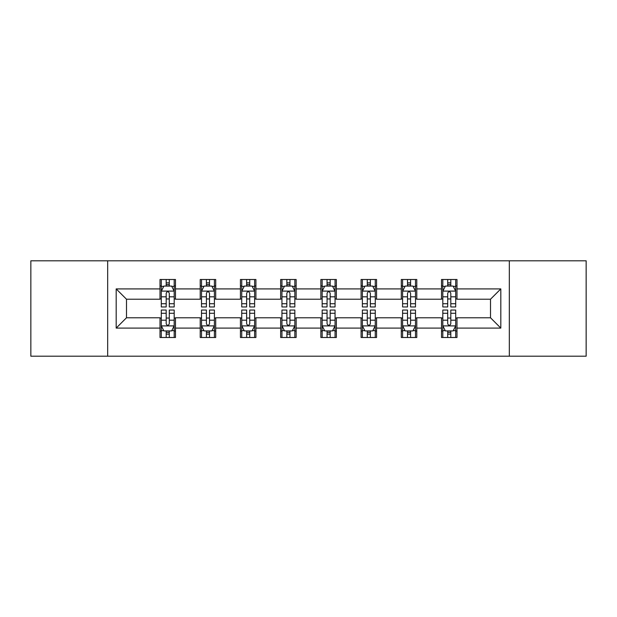 <?xml version="1.0" encoding="UTF-8"?>
<svg xmlns="http://www.w3.org/2000/svg" width="617" height="617" viewBox="0 0 617 617"><rect width="100%" height="100%" fill="white"/><g stroke="black" fill="none" stroke-linecap="round" stroke-linejoin="round"><path stroke-width="0.93" d="M509.326 356.194L586.15 356.194L586.15 260.806L509.326 260.806L509.326 356.194L107.674 356.194L107.674 260.806L30.85 260.806L30.85 356.194L107.674 356.194M509.326 260.806L107.674 260.806M456.989 288.91L456.989 279.501L441.525 279.501L441.525 288.91L416.776 288.91L416.776 279.501L401.305 279.501L401.305 288.91L376.563 288.91L376.563 279.501L361.092 279.501L361.092 288.91L336.342 288.91L336.342 279.501L320.871 279.501L320.871 288.91L296.129 288.91L296.129 279.501L280.658 279.501L280.658 288.91L255.908 288.91L255.908 279.501L240.437 279.501L240.437 288.91L215.695 288.91L215.695 279.501L200.224 279.501L200.224 288.91L175.475 288.91L175.475 279.501L160.011 279.501L160.011 288.91L116.181 288.91L116.181 328.09L126.493 317.778L160.011 317.778L160.011 337.499L175.475 337.499L175.475 317.778L200.224 317.778L200.224 337.499L215.695 337.499L215.695 317.778L240.437 317.778L240.437 337.499L255.908 337.499L255.908 317.778L280.658 317.778L280.658 337.499L296.129 337.499L296.129 317.778L320.871 317.778L320.871 337.499L336.342 337.499L336.342 317.778L361.092 317.778L361.092 337.499L376.563 337.499L376.563 317.778L401.305 317.778L401.305 337.499L416.776 337.499L416.776 317.778L441.525 317.778L441.525 337.499L456.989 337.499L456.989 317.778L490.507 317.778L490.507 299.222L456.989 299.222L456.989 288.91L500.819 288.91L500.819 328.09L456.989 328.09M441.525 328.09L416.776 328.09M401.305 328.09L376.563 328.09M361.092 328.09L336.342 328.09M320.871 328.09L296.129 328.09M280.658 328.09L255.908 328.09M240.437 328.09L215.695 328.09M200.224 328.09L175.475 328.09M160.011 328.09L116.181 328.09M441.525 288.91L441.525 299.222L416.776 299.222L416.776 288.91M401.305 288.91L401.305 299.222L376.563 299.222L376.563 288.91M361.092 288.91L361.092 299.222L336.342 299.222L336.342 288.91M320.871 288.91L320.871 299.222L296.129 299.222L296.129 288.91M280.658 288.91L280.658 299.222L255.908 299.222L255.908 288.91M240.437 288.91L240.437 299.222L215.695 299.222L215.695 288.91M200.224 288.91L200.224 299.222L175.475 299.222L175.475 288.91M160.011 288.91L160.011 299.222L126.493 299.222L116.181 288.91M126.493 299.222L126.493 317.778M500.819 328.09L490.507 317.778M490.507 299.222L500.819 288.91M160.011 285.941L161.299 285.941M166.197 285.941L169.289 285.941M174.187 285.941L175.475 285.941M160.011 298.96L161.299 298.96M166.197 298.96L169.289 298.96M174.187 298.96L175.475 298.96M160.011 318.04L161.299 318.04M166.197 318.04L169.289 318.04M174.187 318.04L175.475 318.04M160.011 331.059L161.299 331.059M166.197 331.059L169.289 331.059M174.187 331.059L175.475 331.059M200.224 318.04L201.512 318.04M206.41 318.04L209.502 318.04M214.4 318.04L215.695 318.04M200.224 331.059L201.512 331.059M206.41 331.059L209.502 331.059M214.4 331.059L215.695 331.059M200.224 285.941L201.512 285.941M206.41 285.941L209.502 285.941M214.4 285.941L215.695 285.941M200.224 298.96L201.512 298.96M206.41 298.96L209.502 298.96M214.4 298.96L215.695 298.96M240.437 318.04L241.733 318.04M246.63 318.04L249.723 318.04M254.62 318.04L255.908 318.04M240.437 331.059L241.733 331.059M246.63 331.059L249.723 331.059M254.62 331.059L255.908 331.059M240.437 285.941L241.733 285.941M246.63 285.941L249.723 285.941M254.62 285.941L255.908 285.941M240.437 298.96L241.733 298.96M246.63 298.96L249.723 298.96M254.62 298.96L255.908 298.96M280.658 318.04L281.946 318.04M286.843 318.04L289.936 318.04M294.833 318.04L296.129 318.04M280.658 331.059L281.946 331.059M286.843 331.059L289.936 331.059M294.833 331.059L296.129 331.059M280.658 285.941L281.946 285.941M286.843 285.941L289.936 285.941M294.833 285.941L296.129 285.941M280.658 298.96L281.946 298.96M286.843 298.96L289.936 298.96M294.833 298.96L296.129 298.96M320.871 318.04L322.167 318.04M327.064 318.04L330.157 318.04M335.054 318.04L336.342 318.04M320.871 331.059L322.167 331.059M327.064 331.059L330.157 331.059M335.054 331.059L336.342 331.059M320.871 285.941L322.167 285.941M327.064 285.941L330.157 285.941M335.054 285.941L336.342 285.941M320.871 298.96L322.167 298.96M327.064 298.96L330.157 298.96M335.054 298.96L336.342 298.96M361.092 318.04L362.38 318.04M367.277 318.04L370.37 318.04M375.267 318.04L376.563 318.04M361.092 331.059L362.38 331.059M367.277 331.059L370.37 331.059M375.267 331.059L376.563 331.059M361.092 285.941L362.38 285.941M367.277 285.941L370.37 285.941M375.267 285.941L376.563 285.941M361.092 298.96L362.38 298.96M367.277 298.96L370.37 298.96M375.267 298.96L376.563 298.96M401.305 318.04L402.6 318.04M407.498 318.04L410.59 318.04M415.488 318.04L416.776 318.04M401.305 331.059L402.6 331.059M407.498 331.059L410.59 331.059M415.488 331.059L416.776 331.059M401.305 285.941L402.6 285.941M407.498 285.941L410.59 285.941M415.488 285.941L416.776 285.941M401.305 298.96L402.6 298.96M407.498 298.96L410.59 298.96M415.488 298.96L416.776 298.96M441.525 318.04L442.813 318.04M447.711 318.04L450.803 318.04M455.701 318.04L456.989 318.04M441.525 331.059L442.813 331.059M447.711 331.059L450.803 331.059M455.701 331.059L456.989 331.059M441.525 285.941L442.813 285.941M447.711 285.941L450.803 285.941M455.701 285.941L456.989 285.941M441.525 298.96L442.813 298.96M447.711 298.96L450.803 298.96M455.701 298.96L456.989 298.96M169.289 282.848L166.197 282.848M174.187 303.718L169.289 303.718L169.289 306.95L174.187 306.95L174.187 291.224L171.611 286.072L163.875 286.072L161.299 291.224L161.299 306.95L166.197 306.95L166.197 303.718L161.299 303.718M161.299 291.224L161.299 279.501M174.187 291.224L174.187 279.501M166.197 286.072L166.197 279.501M169.289 279.501L169.289 286.072M169.289 303.718L169.289 293.16C168.256 291.178 167.23 291.178 166.197 293.16L166.197 303.718M166.197 334.152L169.289 334.152M161.299 313.282L166.197 313.282L166.197 310.05L161.299 310.05L161.299 325.776L163.875 330.928L171.611 330.928L174.187 325.776L174.187 310.05L169.289 310.05L169.289 313.282L174.187 313.282M174.187 325.776L174.187 337.499M161.299 325.776L161.299 337.499M169.289 330.928L169.289 337.499M166.197 337.499L166.197 330.928M166.197 313.282L166.197 323.84C167.222 325.822 168.256 325.822 169.289 323.84L169.289 313.282M209.502 282.848L206.41 282.848M214.4 303.718L209.502 303.718L209.502 306.95L214.4 306.95L214.4 291.224L211.824 286.072L204.088 286.072L201.512 291.224L201.512 306.95L206.41 306.95L206.41 303.718L201.512 303.718M201.512 291.224L201.512 279.501M214.4 291.224L214.4 279.501M206.41 286.072L206.41 279.501M209.502 279.501L209.502 286.072M209.502 303.718L209.502 293.16C208.477 291.178 207.443 291.178 206.41 293.16L206.41 303.718M249.723 282.848L246.63 282.848M254.62 303.718L249.723 303.718L249.723 306.95L254.62 306.95L254.62 291.224L252.044 286.072L244.309 286.072L241.733 291.224L241.733 306.95L246.63 306.95L246.63 303.718L241.733 303.718M241.733 291.224L241.733 279.501M254.62 291.224L254.62 279.501M246.63 286.072L246.63 279.501M249.723 279.501L249.723 286.072M249.723 303.718L249.723 293.16C248.69 291.178 247.664 291.178 246.63 293.16L246.63 303.718M206.41 334.152L209.502 334.152M201.512 313.282L206.41 313.282L206.41 310.05L201.512 310.05L201.512 325.776L204.088 330.928L211.824 330.928L214.4 325.776L214.4 310.05L209.502 310.05L209.502 313.282L214.4 313.282M214.4 325.776L214.4 337.499M201.512 325.776L201.512 337.499M209.502 330.928L209.502 337.499M206.41 337.499L206.41 330.928M206.41 313.282L206.41 323.84C207.443 325.822 208.469 325.822 209.502 323.84L209.502 313.282M246.63 334.152L249.723 334.152M241.733 313.282L246.63 313.282L246.63 310.05L241.733 310.05L241.733 325.776L244.309 330.928L252.044 330.928L254.62 325.776L254.62 310.05L249.723 310.05L249.723 313.282L254.62 313.282M254.62 325.776L254.62 337.499M241.733 325.776L241.733 337.499M249.723 330.928L249.723 337.499M246.63 337.499L246.63 330.928M246.63 313.282L246.63 323.84C247.656 325.822 248.69 325.822 249.723 323.84L249.723 313.282M289.936 282.848L286.843 282.848M294.833 303.718L289.936 303.718L289.936 306.95L294.833 306.95L294.833 291.224L292.257 286.072L284.522 286.072L281.946 291.224L281.946 306.95L286.843 306.95L286.843 303.718L281.946 303.718M281.946 291.224L281.946 279.501M294.833 291.224L294.833 279.501M286.843 286.072L286.843 279.501M289.936 279.501L289.936 286.072M289.936 303.718L289.936 293.16C288.91 291.178 287.877 291.178 286.843 293.16L286.843 303.718M330.157 282.848L327.064 282.848M335.054 303.718L330.157 303.718L330.157 306.95L335.054 306.95L335.054 291.224L332.478 286.072L324.743 286.072L322.167 291.224L322.167 306.95L327.064 306.95L327.064 303.718L322.167 303.718M322.167 291.224L322.167 279.501M335.054 291.224L335.054 279.501M327.064 286.072L327.064 279.501M330.157 279.501L330.157 286.072M330.157 303.718L330.157 293.16C329.123 291.178 328.097 291.178 327.064 293.16L327.064 303.718M370.37 282.848L367.277 282.848M375.267 303.718L370.37 303.718L370.37 306.95L375.267 306.95L375.267 291.224L372.691 286.072L364.955 286.072L362.38 291.224L362.38 306.95L367.277 306.95L367.277 303.718L362.38 303.718M362.38 291.224L362.38 279.501M375.267 291.224L375.267 279.501M367.277 286.072L367.277 279.501M370.37 279.501L370.37 286.072M370.37 303.718L370.37 293.16C369.344 291.178 368.31 291.178 367.277 293.16L367.277 303.718M286.843 334.152L289.936 334.152M281.946 313.282L286.843 313.282L286.843 310.05L281.946 310.05L281.946 325.776L284.522 330.928L292.257 330.928L294.833 325.776L294.833 310.05L289.936 310.05L289.936 313.282L294.833 313.282M294.833 325.776L294.833 337.499M281.946 325.776L281.946 337.499M289.936 330.928L289.936 337.499M286.843 337.499L286.843 330.928M286.843 313.282L286.843 323.84C287.877 325.822 288.903 325.822 289.936 323.84L289.936 313.282M327.064 334.152L330.157 334.152M322.167 313.282L327.064 313.282L327.064 310.05L322.167 310.05L322.167 325.776L324.743 330.928L332.478 330.928L335.054 325.776L335.054 310.05L330.157 310.05L330.157 313.282L335.054 313.282M335.054 325.776L335.054 337.499M322.167 325.776L322.167 337.499M330.157 330.928L330.157 337.499M327.064 337.499L327.064 330.928M327.064 313.282L327.064 323.84C328.09 325.822 329.123 325.822 330.157 323.84L330.157 313.282M367.277 334.152L370.37 334.152M362.38 313.282L367.277 313.282L367.277 310.05L362.38 310.05L362.38 325.776L364.955 330.928L372.691 330.928L375.267 325.776L375.267 310.05L370.37 310.05L370.37 313.282L375.267 313.282M375.267 325.776L375.267 337.499M362.38 325.776L362.38 337.499M370.37 330.928L370.37 337.499M367.277 337.499L367.277 330.928M367.277 313.282L367.277 323.84C368.31 325.822 369.336 325.822 370.37 323.84L370.37 313.282M410.59 282.848L407.498 282.848M415.488 303.718L410.59 303.718L410.59 306.95L415.488 306.95L415.488 291.224L412.912 286.072L405.176 286.072L402.6 291.224L402.6 306.95L407.498 306.95L407.498 303.718L402.6 303.718M402.6 291.224L402.6 279.501M415.488 291.224L415.488 279.501M407.498 286.072L407.498 279.501M410.59 279.501L410.59 286.072M410.59 303.718L410.59 293.16C409.557 291.178 408.531 291.178 407.498 293.16L407.498 303.718M407.498 334.152L410.59 334.152M402.6 313.282L407.498 313.282L407.498 310.05L402.6 310.05L402.6 325.776L405.176 330.928L412.912 330.928L415.488 325.776L415.488 310.05L410.59 310.05L410.59 313.282L415.488 313.282M415.488 325.776L415.488 337.499M402.6 325.776L402.6 337.499M410.59 330.928L410.59 337.499M407.498 337.499L407.498 330.928M407.498 313.282L407.498 323.84C408.523 325.822 409.557 325.822 410.59 323.84L410.59 313.282M450.803 282.848L447.711 282.848M455.701 303.718L450.803 303.718L450.803 306.95L455.701 306.95L455.701 291.224L453.125 286.072L445.389 286.072L442.813 291.224L442.813 306.95L447.711 306.95L447.711 303.718L442.813 303.718M442.813 291.224L442.813 279.501M455.701 291.224L455.701 279.501M447.711 286.072L447.711 279.501M450.803 279.501L450.803 286.072M450.803 303.718L450.803 293.16C449.778 291.178 448.744 291.178 447.711 293.16L447.711 303.718M447.711 334.152L450.803 334.152M442.813 313.282L447.711 313.282L447.711 310.05L442.813 310.05L442.813 325.776L445.389 330.928L453.125 330.928L455.701 325.776L455.701 310.05L450.803 310.05L450.803 313.282L455.701 313.282M455.701 325.776L455.701 337.499M442.813 325.776L442.813 337.499M450.803 330.928L450.803 337.499M447.711 337.499L447.711 330.928M447.711 313.282L447.711 323.84C448.744 325.822 449.77 325.822 450.803 323.84L450.803 313.282M174.125 291.101L161.361 291.101M161.299 286.381L163.721 286.381M171.765 286.381L174.187 286.381M166.197 296.808L161.299 296.808M174.187 296.808L169.289 296.808M169.289 284.491L166.197 284.491M161.361 325.899L174.125 325.899M174.187 330.619L171.765 330.619M163.721 330.619L161.299 330.619M169.289 320.192L174.187 320.192M161.299 320.192L166.197 320.192M166.197 332.509L169.289 332.509M214.338 291.101L201.574 291.101M201.512 286.381L203.934 286.381M211.978 286.381L214.4 286.381M206.41 296.808L201.512 296.808M214.4 296.808L209.502 296.808M209.502 284.491L206.41 284.491M254.559 291.101L241.795 291.101M241.733 286.381L244.155 286.381M252.199 286.381L254.62 286.381M246.63 296.808L241.733 296.808M254.62 296.808L249.723 296.808M249.723 284.491L246.63 284.491M201.574 325.899L214.338 325.899M214.4 330.619L211.978 330.619M203.934 330.619L201.512 330.619M209.502 320.192L214.4 320.192M201.512 320.192L206.41 320.192M206.41 332.509L209.502 332.509M241.795 325.899L254.559 325.899M254.62 330.619L252.199 330.619M244.155 330.619L241.733 330.619M249.723 320.192L254.62 320.192M241.733 320.192L246.63 320.192M246.63 332.509L249.723 332.509M294.772 291.101L282.008 291.101M281.946 286.381L284.368 286.381M292.412 286.381L294.833 286.381M286.843 296.808L281.946 296.808M294.833 296.808L289.936 296.808M289.936 284.491L286.843 284.491M334.992 291.101L322.228 291.101M322.167 286.381L324.588 286.381M332.632 286.381L335.054 286.381M327.064 296.808L322.167 296.808M335.054 296.808L330.157 296.808M330.157 284.491L327.064 284.491M375.205 291.101L362.441 291.101M362.38 286.381L364.801 286.381M372.845 286.381L375.267 286.381M367.277 296.808L362.38 296.808M375.267 296.808L370.37 296.808M370.37 284.491L367.277 284.491M282.008 325.899L294.772 325.899M294.833 330.619L292.412 330.619M284.368 330.619L281.946 330.619M289.936 320.192L294.833 320.192M281.946 320.192L286.843 320.192M286.843 332.509L289.936 332.509M322.228 325.899L334.992 325.899M335.054 330.619L332.632 330.619M324.588 330.619L322.167 330.619M330.157 320.192L335.054 320.192M322.167 320.192L327.064 320.192M327.064 332.509L330.157 332.509M362.441 325.899L375.205 325.899M375.267 330.619L372.845 330.619M364.801 330.619L362.38 330.619M370.37 320.192L375.267 320.192M362.38 320.192L367.277 320.192M367.277 332.509L370.37 332.509M415.426 291.101L402.662 291.101M402.6 286.381L405.022 286.381M413.066 286.381L415.488 286.381M407.498 296.808L402.6 296.808M415.488 296.808L410.59 296.808M410.59 284.491L407.498 284.491M402.662 325.899L415.426 325.899M415.488 330.619L413.066 330.619M405.022 330.619L402.6 330.619M410.59 320.192L415.488 320.192M402.6 320.192L407.498 320.192M407.498 332.509L410.59 332.509M455.639 291.101L442.875 291.101M442.813 286.381L445.235 286.381M453.279 286.381L455.701 286.381M447.711 296.808L442.813 296.808M455.701 296.808L450.803 296.808M450.803 284.491L447.711 284.491M442.875 325.899L455.639 325.899M455.701 330.619L453.279 330.619M445.235 330.619L442.813 330.619M450.803 320.192L455.701 320.192M442.813 320.192L447.711 320.192M447.711 332.509L450.803 332.509"/></g></svg>
